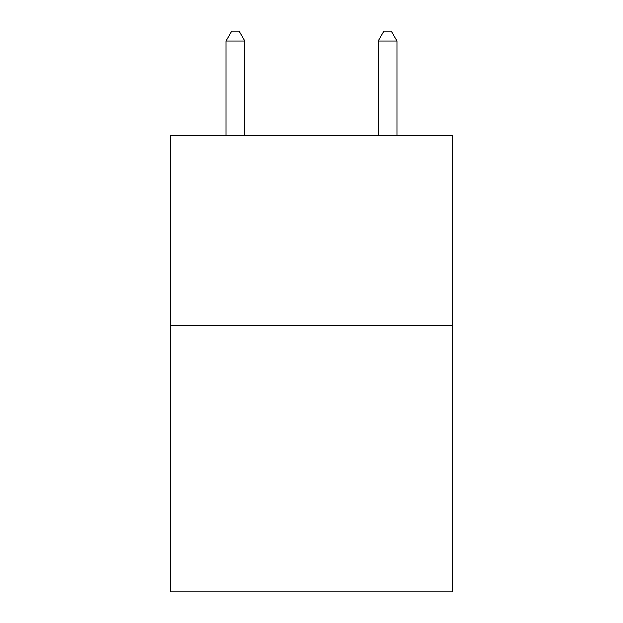 <?xml version="1.0" encoding="UTF-8"?>
<svg xmlns="http://www.w3.org/2000/svg" width="623" height="623" viewBox="0 0 623 623"><rect width="100%" height="100%" fill="white"/><g stroke="black" fill="none" stroke-linecap="round" stroke-linejoin="round"><path stroke-width="0.93" d="M452.243 325.572L452.243 591.85L170.757 591.85L170.757 135.378L452.243 135.378L452.243 325.572L170.757 325.572M244.932 135.378L244.932 41.04L225.908 41.04L225.908 135.378M225.908 41.04L231.616 31.15L239.224 31.15L244.932 41.04M397.092 135.378L397.092 41.04L378.068 41.04L378.068 135.378M378.068 41.04L383.776 31.15L391.384 31.15L397.092 41.04"/></g></svg>
